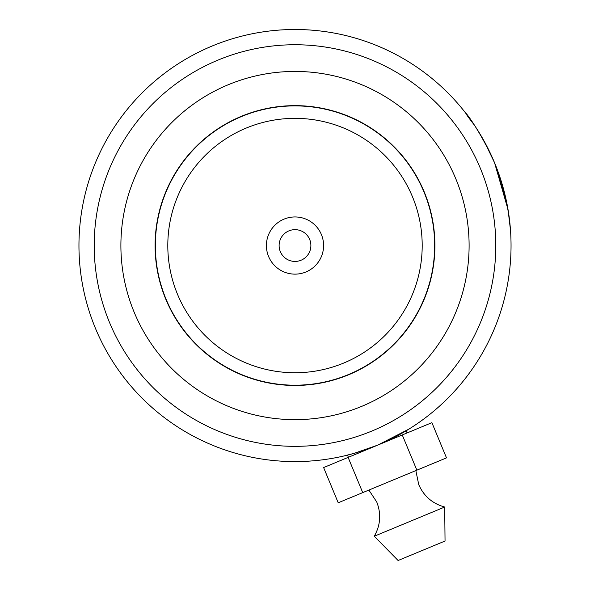 <?xml version="1.0" encoding="UTF-8"?>
<svg xmlns="http://www.w3.org/2000/svg" width="590" height="590" viewBox="0 0 590 590"><rect width="100%" height="100%" fill="white"/><g stroke="black" fill="none" stroke-linecap="round" stroke-linejoin="round"><path stroke-width="0.89" d="M422.197 245.543A127.197 127.197 0 0 0 295 118.347A127.197 127.197 0 0 0 167.803 245.543A127.197 127.197 0 0 0 295 372.747A127.197 127.197 0 0 0 422.197 245.543M434.653 245.543A139.653 139.653 0 0 0 295 105.89A139.653 139.653 0 0 0 155.347 245.543A139.653 139.653 0 0 0 295 385.196A139.653 139.653 0 0 0 434.653 245.543M266.407 245.543A28.593 28.593 0 0 0 295 274.136A28.593 28.593 0 0 0 323.593 245.543A28.593 28.593 0 0 0 295 216.95A28.593 28.593 0 0 0 266.407 245.543M279.114 245.543A15.886 15.886 0 0 0 295 261.429A15.886 15.886 0 0 0 310.886 245.543A15.886 15.886 0 0 0 295 229.657A15.886 15.886 0 0 0 279.114 245.543M434.911 245.543A139.911 139.911 0 0 0 295 105.64A139.911 139.911 0 0 0 155.089 245.543A139.911 139.911 0 0 0 295 385.454A139.911 139.911 0 0 0 434.911 245.543M348.41 457.279L347.51 455.111L344.265 455.9L354.31 453.29L377.755 445.111L409.054 429.033L406.208 430.774L407.107 432.942M109.519 322.457A200.792 200.792 0 0 0 371.914 431.025A200.792 200.792 0 0 0 480.481 168.629A200.792 200.792 0 0 0 218.086 60.062A200.792 200.792 0 0 0 109.519 322.457M509.148 216.995L506.353 200.77L494.568 162.788A216.043 216.043 0 0 1 377.755 445.111A216.043 216.043 0 0 1 95.433 328.298A216.043 216.043 0 0 1 212.245 45.976A216.043 216.043 0 0 1 494.568 162.788L508.034 209.597L510.505 230.255M508.433 212.053L508.897 215.151M509.797 222.386L509.48 219.598M509.148 216.965L508.403 211.869M508.079 209.885L506.994 203.897M506.522 201.566L506.198 200.032M467.686 115.714L466.543 114.209M466.439 114.077L465.798 113.243M474.198 124.866C453.828 99.017 474.485 118.17 494.568 162.788L484.191 141.231M482.93 138.967L478.409 131.371M477.73 130.279L474.544 125.382M474.043 124.638L473.283 123.516M494.464 162.538L489.213 150.9M488.623 149.698L482.015 137.367M489.235 150.944L488.586 149.624M444.705 507.031L374.274 536.236L398.088 560.5L445.044 541.03L444.705 507.031C432.522 503.668 423.863 496.212 418.745 484.648L415.839 470.591M402.262 434.948L416.865 470.164L446.497 457.877L431.895 422.661L323.615 467.56L338.218 502.776L362.725 492.621L348.122 457.398M416.865 470.164L362.725 492.621M455.827 178.851A174.109 174.109 0 0 1 361.692 406.37A174.109 174.109 0 0 1 134.173 312.235A174.109 174.109 0 0 1 228.308 84.717A174.109 174.109 0 0 1 455.827 178.851M368.883 490.061L376.774 502.053C381.339 513.846 380.506 525.24 374.274 536.236"/></g></svg>
